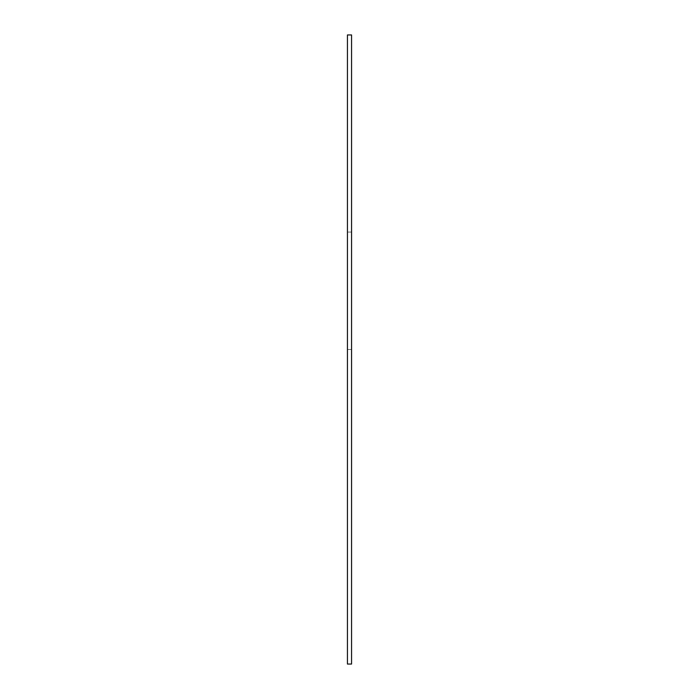 <?xml version="1.0" encoding="UTF-8"?>
<svg xmlns="http://www.w3.org/2000/svg" width="699" height="699" viewBox="0 0 699 699"><rect width="100%" height="100%" fill="white"/><g stroke="black" fill="none" stroke-linecap="round" stroke-linejoin="round"><path stroke-width="0.52" stroke-dasharray="3.5 2.62" d="M351.562 34.95L347.438 34.95L347.438 664.05L351.562 664.05L347.438 664.05L347.438 232.068L347.438 664.05L351.562 664.05L347.438 664.05L347.438 232.068L347.438 664.05L351.562 664.05L351.562 34.95M351.562 349.5L347.438 349.5L351.562 349.5M351.562 232.068L347.438 232.068L351.562 232.068"/><path stroke-width="1.05" d="M351.562 34.95L347.438 34.95L347.438 664.05L351.562 664.05L351.562 34.95"/></g></svg>
